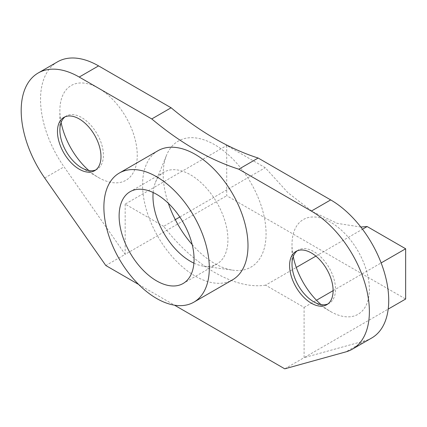 <?xml version="1.0" encoding="UTF-8"?>
<svg xmlns="http://www.w3.org/2000/svg" width="427" height="427" viewBox="0 0 427 427"><rect width="100%" height="100%" fill="white"/><g stroke="black" fill="none" stroke-linecap="round" stroke-linejoin="round"><path stroke-width="0.32" stroke-dasharray="2.13 1.6" d="M360.815 227.036L337.389 223.396L312.548 211.696L287.953 192.71L265.236 167.704L226.721 145.468L226.721 195.721L405.65 299.028M284.75 368.827L304.093 357.661L304.093 307.403L265.578 285.167L296.274 267.446M315.879 256.125L362.486 229.219M265.578 285.167C235.208 289.885 194.05 266.122 163.68 226.337L175.283 219.638M179.81 217.023L265.236 167.704M304.093 307.403L316.476 300.256M333.108 290.654L381.14 262.92M163.68 226.337L125.164 204.101L226.721 145.468M371.725 337.992A82.069 47.381 -120 0 1 365.218 340.714L304.093 357.661L388.202 309.1M125.164 204.101L125.164 254.353L226.721 195.721M61.114 122.48A54.715 31.587 60 0 1 59.876 110.566A54.715 31.587 60 0 1 64.616 91.88A54.715 31.587 60 0 1 117.115 104.407A54.715 31.587 60 0 1 132.519 173.922A54.715 31.587 60 0 1 98.568 177.573A54.715 31.587 60 0 1 88.869 170.549M65.091 116.801A30.776 17.769 60 0 1 66.254 116.021A30.776 17.769 60 0 1 89.969 124.268A30.776 17.769 60 0 1 103.403 155.236A30.776 17.769 60 0 1 100.74 165.745A30.776 17.769 60 0 1 97.03 169.327A30.776 17.769 60 0 1 95.771 169.941M293.242 256.494A54.715 31.587 60 0 1 292.004 244.58A54.715 31.587 60 0 1 296.738 225.899A54.715 31.587 60 0 1 349.238 238.421A54.715 31.587 60 0 1 364.642 307.936A54.715 31.587 60 0 1 330.69 311.593A54.715 31.587 60 0 1 320.992 304.563M297.219 250.82A30.776 17.769 60 0 1 298.377 250.035A30.776 17.769 60 0 1 322.097 258.282A30.776 17.769 60 0 1 335.526 289.255A30.776 17.769 60 0 1 332.863 299.765A30.776 17.769 60 0 1 329.153 303.341A30.776 17.769 60 0 1 327.899 303.96M57.533 61.83A82.069 47.381 -120 0 0 64.045 166.829L125.164 254.353L105.821 265.525M192.187 244.591A72.745 42.001 -120 0 0 232.982 270.184A72.745 42.001 -120 0 0 259.771 258.639A72.745 42.001 -120 0 0 239.291 166.21A72.745 42.001 -120 0 0 169.487 149.557A72.745 42.001 -120 0 0 166.578 155.161A72.745 42.001 -120 0 0 168.345 203.284M153.133 192.508A53.001 30.6 60 0 1 155.439 182.404A53.001 30.6 60 0 1 157.558 178.321A53.001 30.6 60 0 1 163.947 172.156A53.001 30.6 60 0 1 223.342 216.297A53.001 30.6 60 0 1 227.927 239.696A53.001 30.6 60 0 1 223.342 257.796A53.001 30.6 60 0 1 216.953 263.961A53.001 30.6 60 0 1 203.823 266.208A53.001 30.6 60 0 1 193.917 263.149M138.668 284.489L174.526 305.193M158.011 150.71A74.544 43.042 -120 0 0 142.575 184.832A74.544 43.042 -120 0 0 175.113 259.851A74.544 43.042 -120 0 0 232.56 279.824M44.696 178L64.045 166.829M365.218 340.714L345.87 351.88M81.642 167.8L98.568 177.573M59.876 130.107L59.876 110.566M313.765 301.82L330.69 311.593M292.004 264.126L292.004 244.58M203.823 266.208L232.982 270.184M155.439 182.404L166.578 155.161M298.377 250.035L295.959 251.434M329.153 303.341L326.735 304.739M66.254 116.021L63.836 117.414M97.03 169.327L94.613 170.72M216.953 263.961L183.098 283.507M163.947 172.156L130.096 191.702"/><path stroke-width="0.64" d="M362.486 229.219L367.135 226.534L360.815 227.036M296.274 267.446L315.879 256.125M175.283 219.638L179.81 217.023M388.202 309.1L405.65 299.028L405.65 248.77L367.135 226.534M316.476 300.256L333.108 290.654A30.776 17.769 -120 0 0 319.679 259.68A30.776 17.769 -120 0 0 295.959 251.434A30.776 17.769 -120 0 0 289.586 265.525A30.776 17.769 -120 0 0 303.021 296.493A30.776 17.769 -120 0 0 326.735 304.739A30.776 17.769 -120 0 0 333.108 290.648M381.14 262.92L405.65 248.77M88.869 170.549A54.715 31.587 60 0 1 61.114 122.48M95.771 169.941A30.776 17.769 60 0 1 81.642 167.8A30.776 17.769 60 0 1 59.876 130.107A30.776 17.769 60 0 1 62.545 119.603A30.776 17.769 60 0 1 65.091 116.801M320.992 304.563A54.715 31.587 60 0 1 293.242 256.494M327.899 303.96A30.776 17.769 60 0 1 313.765 301.82A30.776 17.769 60 0 1 292.004 264.126A30.776 17.769 60 0 1 294.667 253.617A30.776 17.769 60 0 1 297.219 250.82M98.568 65.891L79.225 77.057L151.761 118.941L171.104 107.775L98.568 65.891A82.069 47.381 -120 0 0 57.533 61.83L38.19 72.996A82.069 47.381 -120 0 0 44.696 178L105.821 265.525L138.668 284.489M171.104 107.775A280.4 161.892 -120 0 0 258.154 158.027L238.81 169.199A280.4 161.892 -120 0 1 151.761 118.941M174.526 305.193L284.75 368.827L345.87 351.88A82.069 47.381 -120 0 0 352.382 349.158L371.725 337.992A82.069 47.381 -120 0 0 384.305 272.229A82.069 47.381 -120 0 0 330.69 199.911L258.154 158.027M168.345 203.284A72.745 42.001 -120 0 0 192.187 244.591M193.917 263.149A53.001 30.6 60 0 1 157.558 219.82A53.001 30.6 60 0 1 152.973 196.42A53.001 30.6 60 0 1 153.133 192.508M100.985 156.634A30.776 17.769 -120 0 0 87.551 125.661A30.776 17.769 -120 0 0 63.836 117.414A30.776 17.769 -120 0 0 57.458 131.505A30.776 17.769 -120 0 0 70.893 162.479A30.776 17.769 -120 0 0 94.613 170.72A30.776 17.769 -120 0 0 100.985 156.634M79.225 77.057A82.069 47.381 -120 0 0 38.19 72.996M352.382 349.158A82.069 47.381 -120 0 0 364.962 283.4A82.069 47.381 -120 0 0 311.347 211.077L238.81 169.199M193.869 302.161L232.56 279.824A74.544 43.042 -120 0 0 247.996 245.701A74.544 43.042 -120 0 0 215.459 170.677A74.544 43.042 -120 0 0 158.011 150.71L119.325 173.042A74.544 43.042 -120 0 0 103.884 207.17A74.544 43.042 -120 0 0 136.426 282.188A74.544 43.042 -120 0 0 193.869 302.161A74.544 43.042 -120 0 0 209.31 268.033A74.544 43.042 -120 0 0 176.767 193.015A74.544 43.042 -120 0 0 119.325 173.042M119.117 215.966A53.001 30.6 -120 0 0 142.255 269.304A53.001 30.6 -120 0 0 183.098 283.507A53.001 30.6 -120 0 0 194.077 259.242A53.001 30.6 -120 0 0 170.939 205.899A53.001 30.6 -120 0 0 130.096 191.702A53.001 30.6 -120 0 0 119.117 215.966M311.347 211.077L330.69 199.911"/></g></svg>
